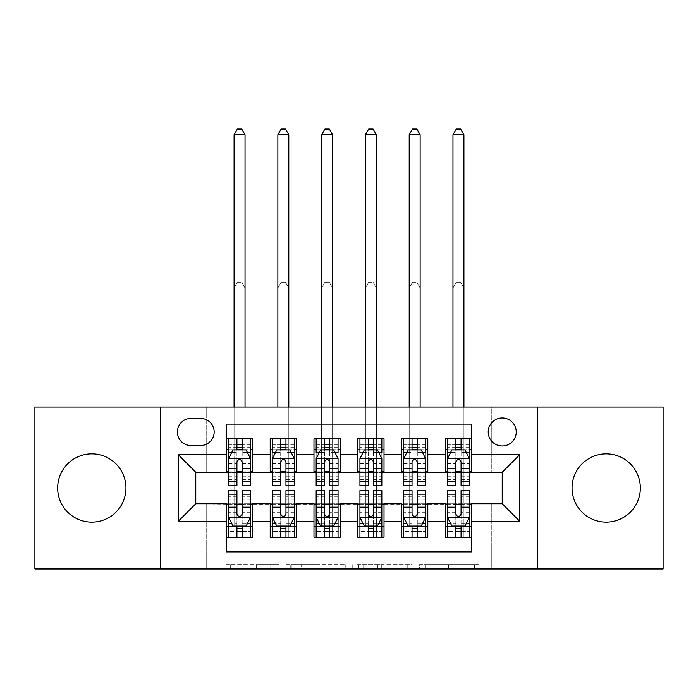 <?xml version="1.0" encoding="UTF-8"?>
<svg xmlns="http://www.w3.org/2000/svg" width="698" height="698" viewBox="0 0 698 698"><rect width="100%" height="100%" fill="white"/><g stroke="black" fill="none" stroke-linecap="round" stroke-linejoin="round"><path stroke-width="0.52" stroke-dasharray="3.49 2.62" d="M278.956 568.983L230.296 568.983L278.956 568.983L278.956 564.603L256.288 564.603L256.288 568.983L256.288 564.603L278.956 564.603L278.956 568.983L278.956 564.603L256.288 564.603L256.288 568.983L256.288 564.603L278.956 564.603L230.296 564.603L278.956 564.603M606.187 453.848A34.15 34.15 0 0 0 572.046 487.989A34.15 34.15 0 0 0 606.187 522.139A34.15 34.15 0 0 0 640.336 487.989A34.15 34.15 0 0 0 606.187 453.848M91.813 453.848A34.15 34.15 0 0 0 57.664 487.989A34.15 34.15 0 0 0 91.813 522.139A34.15 34.15 0 0 0 125.954 487.989A34.15 34.15 0 0 0 91.813 453.848M502.22 417.945A14.012 14.012 0 0 0 488.207 431.957A14.012 14.012 0 0 0 502.22 445.97A14.012 14.012 0 0 0 516.232 431.957A14.012 14.012 0 0 0 502.22 417.945M474.579 568.983L423.878 568.983L474.579 568.983L474.579 564.603L452.88 564.603L478.88 564.603L478.88 568.983L478.88 564.603L423.878 564.603L478.88 564.603L478.88 568.983L478.88 564.603L474.579 564.603L474.579 568.983M448.587 568.983L425.597 568.983L448.587 568.983L448.587 564.603L452.88 564.603L448.587 564.603L448.587 568.983L448.587 564.603L425.597 564.603L425.597 568.983L425.597 564.603L448.587 564.603L448.587 568.983M419.577 568.983L423.878 568.983L419.577 568.983L419.577 564.603L423.878 564.603L419.577 564.603L419.577 568.983M225.995 568.983L230.296 568.983L225.995 568.983L225.995 564.603L230.296 564.603L225.995 564.603L225.995 568.983M34.9 568.983L206.721 568.983L206.721 503.31L491.279 503.31L491.279 568.983L206.721 568.983L206.721 503.31L491.279 503.31L491.279 568.983L663.1 568.983L663.1 407.004L491.279 407.004L491.279 472.668L206.721 472.668L206.721 407.004L491.279 407.004L491.279 472.668L206.721 472.668L206.721 407.004L34.9 407.004L34.9 568.983M345.24 568.983L340.947 568.983L345.24 568.983L345.24 564.603L345.24 568.983M290.237 568.983L340.947 568.983L285.944 568.983L290.237 568.983L290.237 564.603L345.24 564.603L285.944 564.603L285.944 568.983L285.944 564.603L290.237 564.603L290.237 568.983M357.053 568.983L412.056 568.983L352.76 568.983L357.053 568.983L357.053 564.603L412.056 564.603L412.056 568.983L412.056 564.603L386.064 564.603L386.064 568.983M445.307 438.745L471.578 438.745L471.578 449.687L445.307 449.687L445.307 438.745M401.533 438.745L427.795 438.745L427.795 449.687L401.533 449.687L401.533 438.745M357.751 438.745L384.022 438.745L384.022 449.687L357.751 449.687L357.751 438.745M313.978 438.745L340.249 438.745L340.249 449.687L313.978 449.687L313.978 438.745M270.205 438.745L296.467 438.745L296.467 449.687L270.205 449.687L270.205 438.745M226.422 537.242L226.422 526.301L252.693 526.301L252.693 537.242L226.422 537.242L226.422 551.909L471.578 551.909L471.578 537.242L445.307 537.242L445.307 526.301L471.578 526.301L471.578 537.242M296.467 537.242L270.205 537.242L270.205 526.301L296.467 526.301L296.467 537.242M340.249 537.242L313.978 537.242L313.978 526.301L340.249 526.301L340.249 537.242M384.022 537.242L357.751 537.242L357.751 526.301L384.022 526.301L384.022 537.242M427.795 537.242L401.533 537.242L401.533 526.301L427.795 526.301L427.795 537.242M445.307 526.301L445.307 504.192L502.22 503.755L502.22 472.232L427.795 472.232L427.795 449.687M427.795 471.796L384.022 472.232L384.022 449.687M384.022 471.796L340.249 472.232L340.249 449.687M340.249 471.796L296.467 472.232L296.467 449.687M226.422 438.745L252.693 438.745L252.693 449.687L226.422 449.687L226.422 424.079L471.578 424.079L471.578 438.745M401.533 526.301L401.533 504.192L445.307 504.192M357.751 526.301L357.751 504.192L401.533 504.192M313.978 526.301L313.978 504.192L357.751 504.192M270.205 526.301L270.205 504.192L313.978 504.192M296.467 471.796L252.693 472.232L252.693 449.687M226.422 526.301L226.422 504.192L270.205 504.192M252.693 471.796L195.78 472.232L195.78 503.755L226.422 504.192M242.18 449.687L236.927 449.687M226.422 471.796L226.422 449.687M228.612 471.796L236.927 471.796M242.18 471.796L250.503 471.796M252.693 526.301L252.693 504.192M228.612 504.192L236.927 504.192M242.18 504.192L250.503 504.192M228.612 490.615L228.612 531.553L228.612 526.301L236.927 526.301M242.18 526.301L250.503 526.301L250.503 537.242L228.612 537.242L250.503 537.242L242.18 537.242L242.18 523.579L250.503 523.579L250.503 531.553L250.503 526.301L245.033 526.301L245.033 287.934L234.083 287.934L234.083 504.41L234.083 287.934L245.033 287.934L245.033 537.242L245.033 526.301L228.612 526.301L228.612 537.242L236.927 537.242L236.927 531.553L236.927 537.242M272.394 471.796L280.709 471.796M285.962 471.796L294.277 471.796M285.962 449.687L280.709 449.687M270.205 471.796L270.205 449.687M296.467 526.301L296.467 504.192M272.394 504.192L280.709 504.192M285.962 504.192L294.277 504.192M272.394 490.615L272.394 531.553L272.394 526.301L280.709 526.301M285.962 526.301L294.277 526.301L294.277 537.242L272.394 537.242L294.277 537.242L285.962 537.242L285.962 523.579L294.277 523.579L294.277 531.553L294.277 526.301L288.806 526.301L288.806 287.934L277.865 287.934L277.865 504.41L277.865 287.934L288.806 287.934L288.806 537.242L288.806 526.301L272.394 526.301L272.394 537.242L280.709 537.242L280.709 531.553L280.709 537.242M316.168 504.192L324.483 504.192M329.735 504.192L338.059 504.192M340.249 526.301L340.249 504.192M316.168 490.615L316.168 531.553L316.168 526.301L324.483 526.301M329.735 526.301L338.059 526.301L338.059 537.242L316.168 537.242L338.059 537.242L329.735 537.242L329.735 523.579L338.059 523.579L338.059 531.553L338.059 526.301L332.58 526.301L332.58 287.934L321.638 287.934L321.638 504.41L321.638 287.934L332.58 287.934L332.58 537.242L332.58 526.301L316.168 526.301L316.168 537.242L324.483 537.242L324.483 531.553L324.483 537.242M313.978 471.796L313.978 449.687M329.735 449.687L324.483 449.687M316.168 471.796L324.483 471.796M329.735 471.796L338.059 471.796M359.941 504.192L368.265 504.192M373.517 504.192L381.832 504.192M384.022 526.301L384.022 504.192M359.941 490.615L359.941 531.553L359.941 526.301L368.265 526.301M373.517 526.301L381.832 526.301L381.832 537.242L359.941 537.242L381.832 537.242L373.517 537.242L373.517 523.579L381.832 523.579L381.832 531.553L381.832 526.301L376.362 526.301L376.362 287.934L365.42 287.934L365.42 504.41L365.42 287.934L376.362 287.934L376.362 537.242L376.362 526.301L359.941 526.301L359.941 537.242L368.265 537.242L368.265 531.553L368.265 537.242M357.751 471.796L357.751 449.687M373.517 449.687L368.265 449.687M359.941 471.796L368.265 471.796M373.517 471.796L381.832 471.796M403.723 504.192L412.038 504.192M417.291 504.192L425.606 504.192M427.795 526.301L427.795 504.192M403.723 490.615L403.723 531.553L403.723 526.301L412.038 526.301M417.291 526.301L425.606 526.301L425.606 537.242L403.723 537.242L425.606 537.242L417.291 537.242L417.291 523.579L425.606 523.579L425.606 531.553L425.606 526.301L420.135 526.301L420.135 287.934L409.194 287.934L409.194 504.41L409.194 287.934L420.135 287.934L420.135 537.242L420.135 526.301L403.723 526.301L403.723 537.242L412.038 537.242L412.038 531.553L412.038 537.242M401.533 471.796L401.533 449.687M417.291 449.687L412.038 449.687M403.723 471.796L412.038 471.796M417.291 471.796L425.606 471.796M447.497 504.192L455.82 504.192M461.073 504.192L469.388 504.192M471.578 526.301L471.578 504.192M447.497 490.615L447.497 531.553L447.497 526.301L455.82 526.301M461.073 526.301L469.388 526.301L469.388 537.242L447.497 537.242L469.388 537.242L461.073 537.242L461.073 523.579L469.388 523.579L469.388 531.553L469.388 526.301L463.917 526.301L463.917 287.934L452.967 287.934L452.967 504.41L452.967 287.934L463.917 287.934L463.917 537.242L463.917 526.301L447.497 526.301L447.497 537.242L455.82 537.242L455.82 531.553L455.82 537.242M445.307 471.796L445.307 449.687M471.578 471.796L471.578 449.687M461.073 449.687L455.82 449.687M447.497 471.796L455.82 471.796M461.073 471.796L469.388 471.796M190.964 418.39A13.567 13.567 0 0 0 177.397 431.957A13.567 13.567 0 0 0 190.964 445.525L200.596 445.525A13.567 13.567 0 0 0 214.164 431.957A13.567 13.567 0 0 0 200.596 418.39L190.964 418.39M160.758 568.983L160.758 407.004M537.242 407.004L537.242 568.983M294.966 568.983L301.196 568.983L294.966 568.983L294.966 564.603L291.956 564.603L291.956 568.983L291.956 564.603L301.196 564.603L294.966 564.603L294.966 568.983M301.196 568.983L314.946 568.983L301.196 568.983L301.196 564.603L314.946 564.603L314.946 568.983L314.946 564.603L301.196 564.603L301.196 568.983M357.053 564.603L381.762 564.603L381.762 568.983L381.762 564.603L377.47 564.603L381.762 564.603L381.762 568.983L381.762 564.603L386.064 564.603M358.772 564.603L358.772 568.983L358.772 564.603M352.76 564.603L352.76 568.983L352.76 564.603M228.612 449.687L234.083 449.687L234.083 438.745L228.612 438.745L228.612 449.687L228.612 444.434L236.927 444.434L236.927 438.745L250.503 438.745L245.033 438.745L245.033 407.004M228.726 458.446L250.39 458.446L246.124 449.905L232.992 449.905L228.612 458.665L228.612 479.674L228.612 452.313M228.612 485.363L228.612 452.409L236.927 452.409L236.927 444.434M250.39 458.446L250.503 479.674L250.503 452.313M250.503 485.363L250.503 452.409L242.18 452.409L242.18 449.905L242.18 452.313L247.328 452.313M228.612 444.434L250.503 444.434L250.503 449.687L250.503 438.745M250.503 444.434L242.18 444.434L242.18 438.745L242.18 444.434M228.612 438.745L236.927 438.745M234.083 134.714L245.033 134.714L241.744 129.017L237.372 129.017L234.083 134.714L234.083 438.745L245.033 438.745L245.033 449.687L250.503 449.687M231.788 452.313L236.927 452.313L236.927 449.905M236.927 485.363L236.927 452.409M242.18 452.409L242.18 485.363M236.927 452.313L236.927 468.812M228.612 476.717L236.927 476.717L236.927 479.674L236.927 461.945C238.681 458.63 240.426 458.63 242.18 461.945L242.18 452.313M234.083 407.004L234.083 449.687L245.033 449.687L245.033 134.714M250.503 517.323L250.503 496.313L250.503 517.323L246.124 526.074L232.992 526.074L228.612 517.323L228.612 496.313L228.612 517.323M250.503 490.615L250.503 523.579M236.927 531.553L250.503 531.553L228.612 531.553L236.927 531.553L236.927 490.615M247.328 523.666L242.18 523.666L242.18 526.074M236.927 526.074L236.927 523.666L231.788 523.666M242.18 490.615L242.18 523.579M242.18 523.666L242.18 514.042C240.435 517.358 238.69 517.358 236.927 514.042L236.927 523.666M228.612 526.301L250.503 526.301M234.083 526.301L234.083 504.41L234.083 526.301M237.372 282.236L241.744 282.236L237.372 282.236L234.083 287.934L237.372 282.236M245.033 287.934L241.744 282.236L245.033 287.934M272.394 449.687L277.865 449.687L277.865 438.745L272.394 438.745L272.394 449.687L272.394 444.434L280.709 444.434L280.709 438.745L294.277 438.745L288.806 438.745L288.806 407.004M272.499 458.446L294.172 458.446L289.897 449.905L276.766 449.905L272.394 458.665L272.394 479.674L272.394 452.313M272.394 485.363L272.394 452.409L280.709 452.409L280.709 444.434M294.172 458.446L294.277 479.674L294.277 452.313M294.277 485.363L294.277 452.409L285.962 452.409L285.962 449.905L285.962 452.313L291.11 452.313M272.394 444.434L294.277 444.434L294.277 449.687L294.277 438.745M294.277 444.434L285.962 444.434L285.962 438.745L285.962 444.434M272.394 438.745L280.709 438.745M277.865 134.714L288.806 134.714L285.526 129.017L281.146 129.017L277.865 134.714L277.865 438.745L288.806 438.745L288.806 449.687L294.277 449.687M275.562 452.313L280.709 452.313L280.709 449.905M280.709 485.363L280.709 452.409M285.962 452.409L285.962 485.363M280.709 452.313L280.709 468.812M272.394 476.717L280.709 476.717L280.709 479.674L280.709 461.945C282.454 458.63 284.208 458.63 285.962 461.945L285.962 452.313M277.865 407.004L277.865 449.687L288.806 449.687L288.806 134.714M316.168 449.687L321.638 449.687L321.638 438.745L316.168 438.745L316.168 449.687L316.168 444.434L324.483 444.434L324.483 438.745L338.059 438.745L332.58 438.745L332.58 407.004M316.273 458.446L337.945 458.446L333.679 449.905L320.548 449.905L316.168 458.665L316.168 479.674L316.168 452.313M316.168 485.363L316.168 452.409L324.483 452.409L324.483 444.434M337.945 458.446L338.059 479.674L338.059 452.313M338.059 485.363L338.059 452.409L329.735 452.409L329.735 449.905L329.735 452.313L334.883 452.313M316.168 444.434L338.059 444.434L338.059 449.687L338.059 438.745M338.059 444.434L329.735 444.434L329.735 438.745L329.735 444.434M316.168 438.745L324.483 438.745M321.638 134.714L332.58 134.714L329.299 129.017L324.919 129.017L321.638 134.714L321.638 438.745L332.58 438.745L332.58 449.687L338.059 449.687M319.344 452.313L324.483 452.313L324.483 449.905M324.483 485.363L324.483 452.409M329.735 452.409L329.735 485.363M324.483 452.313L324.483 468.812M316.168 476.717L324.483 476.717L324.483 479.674L324.483 461.945C326.228 458.63 327.981 458.63 329.735 461.945L329.735 452.313M321.638 407.004L321.638 449.687L332.58 449.687L332.58 134.714M359.941 449.687L365.42 449.687L365.42 438.745L359.941 438.745L359.941 449.687L359.941 444.434L368.265 444.434L368.265 438.745L381.832 438.745L376.362 438.745L376.362 407.004M360.055 458.446L381.727 458.446L377.452 449.905L364.321 449.905L359.941 458.665L359.941 479.674L359.941 452.313M359.941 485.363L359.941 452.409L368.265 452.409L368.265 444.434M381.727 458.446L381.832 479.674L381.832 452.313M381.832 485.363L381.832 452.409L373.517 452.409L373.517 449.905L373.517 452.313L378.656 452.313M359.941 444.434L381.832 444.434L381.832 449.687L381.832 438.745M381.832 444.434L373.517 444.434L373.517 438.745L373.517 444.434M359.941 438.745L368.265 438.745M365.42 134.714L376.362 134.714L373.081 129.017L368.701 129.017L365.42 134.714L365.42 438.745L376.362 438.745L376.362 449.687L381.832 449.687M363.117 452.313L368.265 452.313L368.265 449.905M368.265 485.363L368.265 452.409M373.517 452.409L373.517 485.363M368.265 452.313L368.265 468.812M359.941 476.717L368.265 476.717L368.265 479.674L368.265 461.945C370.01 458.63 371.764 458.63 373.517 461.945L373.517 452.313M365.42 407.004L365.42 449.687L376.362 449.687L376.362 134.714M403.723 449.687L409.194 449.687L409.194 438.745L403.723 438.745L403.723 449.687L403.723 444.434L412.038 444.434L412.038 438.745L425.606 438.745L420.135 438.745L420.135 407.004M403.828 458.446L425.501 458.446L421.234 449.905L408.103 449.905L403.723 458.665L403.723 479.674L403.723 452.313M403.723 485.363L403.723 452.409L412.038 452.409L412.038 444.434M425.501 458.446L425.606 479.674L425.606 452.313M425.606 485.363L425.606 452.409L417.291 452.409L417.291 449.905L417.291 452.313L422.438 452.313M403.723 444.434L425.606 444.434L425.606 449.687L425.606 438.745M425.606 444.434L417.291 444.434L417.291 438.745L417.291 444.434M403.723 438.745L412.038 438.745M409.194 134.714L420.135 134.714L416.854 129.017L412.474 129.017L409.194 134.714L409.194 438.745L420.135 438.745L420.135 449.687L425.606 449.687M406.89 452.313L412.038 452.313L412.038 449.905M412.038 485.363L412.038 452.409M417.291 452.409L417.291 485.363M412.038 452.313L412.038 468.812M403.723 476.717L412.038 476.717L412.038 479.674L412.038 461.945C413.783 458.63 415.537 458.63 417.291 461.945L417.291 452.313M409.194 407.004L409.194 449.687L420.135 449.687L420.135 134.714M294.277 517.323L294.277 496.313L294.277 517.323L289.897 526.074L276.766 526.074L272.394 517.323L272.394 496.313L272.394 517.323M294.277 490.615L294.277 523.579M280.709 531.553L294.277 531.553L272.394 531.553L280.709 531.553L280.709 490.615M291.11 523.666L285.962 523.666L285.962 526.074M280.709 526.074L280.709 523.666L275.562 523.666M285.962 490.615L285.962 523.579M285.962 523.666L285.962 514.042C284.217 517.358 282.463 517.358 280.709 514.042L280.709 523.666M272.394 526.301L294.277 526.301M277.865 526.301L277.865 504.41L277.865 526.301M281.146 282.236L285.526 282.236L281.146 282.236L277.865 287.934L281.146 282.236M288.806 287.934L285.526 282.236L288.806 287.934M338.059 517.323L338.059 496.313L338.059 517.323L333.679 526.074L320.548 526.074L316.168 517.323L316.168 496.313L316.168 517.323M338.059 490.615L338.059 523.579M324.483 531.553L338.059 531.553L316.168 531.553L324.483 531.553L324.483 490.615M334.883 523.666L329.735 523.666L329.735 526.074M324.483 526.074L324.483 523.666L319.344 523.666M329.735 490.615L329.735 523.579M329.735 523.666L329.735 514.042C327.99 517.358 326.236 517.358 324.483 514.042L324.483 523.666M316.168 526.301L338.059 526.301M321.638 526.301L321.638 504.41L321.638 526.301M324.919 282.236L329.299 282.236L324.919 282.236L321.638 287.934L324.919 282.236M332.58 287.934L329.299 282.236L332.58 287.934M381.832 517.323L381.832 496.313L381.832 517.323L377.452 526.074L364.321 526.074L359.941 517.323L359.941 496.313L359.941 517.323M381.832 490.615L381.832 523.579M368.265 531.553L381.832 531.553L359.941 531.553L368.265 531.553L368.265 490.615M378.656 523.666L373.517 523.666L373.517 526.074M368.265 526.074L368.265 523.666L363.117 523.666M373.517 490.615L373.517 523.579M373.517 523.666L373.517 514.042C371.772 517.358 370.019 517.358 368.265 514.042L368.265 523.666M359.941 526.301L381.832 526.301M365.42 526.301L365.42 504.41L365.42 526.301M368.701 282.236L373.081 282.236L368.701 282.236L365.42 287.934L368.701 282.236M376.362 287.934L373.081 282.236L376.362 287.934M425.606 517.323L425.606 496.313L425.606 517.323L421.234 526.074L408.103 526.074L403.723 517.323L403.723 496.313L403.723 517.323M425.606 490.615L425.606 523.579M412.038 531.553L425.606 531.553L403.723 531.553L412.038 531.553L412.038 490.615M422.438 523.666L417.291 523.666L417.291 526.074M412.038 526.074L412.038 523.666L406.89 523.666M417.291 490.615L417.291 523.579M417.291 523.666L417.291 514.042C415.546 517.358 413.792 517.358 412.038 514.042L412.038 523.666M403.723 526.301L425.606 526.301M409.194 526.301L409.194 504.41L409.194 526.301M412.474 282.236L416.854 282.236L412.474 282.236L409.194 287.934L412.474 282.236M420.135 287.934L416.854 282.236L420.135 287.934M447.497 449.687L452.967 449.687L452.967 438.745L447.497 438.745L447.497 449.687L447.497 444.434L455.82 444.434L455.82 438.745L469.388 438.745L463.917 438.745L463.917 407.004M447.61 458.446L469.274 458.446L465.008 449.905L451.876 449.905L447.497 458.665L447.497 479.674L447.497 452.313M447.497 485.363L447.497 452.409L455.82 452.409L455.82 444.434M469.274 458.446L469.388 479.674L469.388 452.313M469.388 485.363L469.388 452.409L461.073 452.409L461.073 449.905L461.073 452.313L466.212 452.313M447.497 444.434L469.388 444.434L469.388 449.687L469.388 438.745M469.388 444.434L461.073 444.434L461.073 438.745L461.073 444.434M447.497 438.745L455.82 438.745M452.967 134.714L463.917 134.714L460.628 129.017L456.256 129.017L452.967 134.714L452.967 438.745L463.917 438.745L463.917 449.687L469.388 449.687M450.672 452.313L455.82 452.313L455.82 449.905M455.82 485.363L455.82 452.409M461.073 452.409L461.073 485.363M455.82 452.313L455.82 468.812M447.497 476.717L455.82 476.717L455.82 479.674L455.82 461.945C457.565 458.63 459.31 458.63 461.073 461.945L461.073 452.313M452.967 407.004L452.967 449.687L463.917 449.687L463.917 134.714M469.388 517.323L469.388 496.313L469.388 517.323L465.008 526.074L451.876 526.074L447.497 517.323L447.497 496.313L447.497 517.323M469.388 490.615L469.388 523.579M455.82 531.553L469.388 531.553L447.497 531.553L455.82 531.553L455.82 490.615M466.212 523.666L461.073 523.666L461.073 526.074M455.82 526.074L455.82 523.666L450.672 523.666M461.073 490.615L461.073 523.579M461.073 523.666L461.073 514.042C459.319 517.358 457.574 517.358 455.82 514.042L455.82 523.666M447.497 526.301L469.388 526.301M452.967 526.301L452.967 504.41L452.967 526.301M456.256 282.236L460.628 282.236L456.256 282.236L452.967 287.934L456.256 282.236M463.917 287.934L460.628 282.236L463.917 287.934M275.954 564.603L275.954 568.983L275.954 564.603M270.039 564.603L270.039 568.983L270.039 564.603M230.296 564.603L230.296 568.983L230.296 564.603M340.947 564.603L340.947 568.983L340.947 564.603M407.763 564.603L407.763 568.983L407.763 564.603M377.47 564.603L377.47 568.983L377.47 564.603M363.073 564.603L363.073 568.983L363.073 564.603M452.88 564.603L452.88 568.983L452.88 564.603M423.878 564.603L423.878 568.983L423.878 564.603M242.18 476.717L250.503 476.717M228.612 463.725L236.927 463.725M242.18 463.725L250.503 463.725M250.503 447.217L242.18 447.217M236.927 447.217L228.612 447.217M234.083 416.854L245.033 416.854L234.083 416.854M250.39 517.541L228.726 517.541M234.083 537.242L245.033 537.242M228.612 523.579L236.927 523.579M250.503 499.271L242.18 499.271M236.927 499.271L228.612 499.271M250.503 512.262L242.18 512.262M236.927 512.262L228.612 512.262M228.612 528.761L236.927 528.761M242.18 528.761L250.503 528.761M234.083 504.41L245.033 504.41L234.083 504.41M285.962 476.717L294.277 476.717M272.394 463.725L280.709 463.725M285.962 463.725L294.277 463.725M294.277 447.217L285.962 447.217M280.709 447.217L272.394 447.217M277.865 416.854L288.806 416.854L277.865 416.854M329.735 476.717L338.059 476.717M316.168 463.725L324.483 463.725M329.735 463.725L338.059 463.725M338.059 447.217L329.735 447.217M324.483 447.217L316.168 447.217M321.638 416.854L332.58 416.854L321.638 416.854M373.517 476.717L381.832 476.717M359.941 463.725L368.265 463.725M373.517 463.725L381.832 463.725M381.832 447.217L373.517 447.217M368.265 447.217L359.941 447.217M365.42 416.854L376.362 416.854L365.42 416.854M417.291 476.717L425.606 476.717M403.723 463.725L412.038 463.725M417.291 463.725L425.606 463.725M425.606 447.217L417.291 447.217M412.038 447.217L403.723 447.217M409.194 416.854L420.135 416.854L409.194 416.854M294.172 517.541L272.499 517.541M277.865 537.242L288.806 537.242M272.394 523.579L280.709 523.579M294.277 499.271L285.962 499.271M280.709 499.271L272.394 499.271M294.277 512.262L285.962 512.262M280.709 512.262L272.394 512.262M272.394 528.761L280.709 528.761M285.962 528.761L294.277 528.761M277.865 504.41L288.806 504.41L277.865 504.41M337.945 517.541L316.273 517.541M321.638 537.242L332.58 537.242M316.168 523.579L324.483 523.579M338.059 499.271L329.735 499.271M324.483 499.271L316.168 499.271M338.059 512.262L329.735 512.262M324.483 512.262L316.168 512.262M316.168 528.761L324.483 528.761M329.735 528.761L338.059 528.761M321.638 504.41L332.58 504.41L321.638 504.41M381.727 517.541L360.055 517.541M365.42 537.242L376.362 537.242M359.941 523.579L368.265 523.579M381.832 499.271L373.517 499.271M368.265 499.271L359.941 499.271M381.832 512.262L373.517 512.262M368.265 512.262L359.941 512.262M359.941 528.761L368.265 528.761M373.517 528.761L381.832 528.761M365.42 504.41L376.362 504.41L365.42 504.41M425.501 517.541L403.828 517.541M409.194 537.242L420.135 537.242M403.723 523.579L412.038 523.579M425.606 499.271L417.291 499.271M412.038 499.271L403.723 499.271M425.606 512.262L417.291 512.262M412.038 512.262L403.723 512.262M403.723 528.761L412.038 528.761M417.291 528.761L425.606 528.761M409.194 504.41L420.135 504.41L409.194 504.41M461.073 476.717L469.388 476.717M447.497 463.725L455.82 463.725M461.073 463.725L469.388 463.725M469.388 447.217L461.073 447.217M455.82 447.217L447.497 447.217M452.967 416.854L463.917 416.854L452.967 416.854M469.274 517.541L447.61 517.541M452.967 537.242L463.917 537.242M447.497 523.579L455.82 523.579M469.388 499.271L461.073 499.271M455.82 499.271L447.497 499.271M469.388 512.262L461.073 512.262M455.82 512.262L447.497 512.262M447.497 528.761L455.82 528.761M461.073 528.761L469.388 528.761M452.967 504.41L463.917 504.41L452.967 504.41M228.612 479.674L236.927 479.674M242.18 479.674L250.503 479.674M250.503 496.313L242.18 496.313M236.927 496.313L228.612 496.313M272.394 479.674L280.709 479.674M285.962 479.674L294.277 479.674M316.168 479.674L324.483 479.674M329.735 479.674L338.059 479.674M359.941 479.674L368.265 479.674M373.517 479.674L381.832 479.674M403.723 479.674L412.038 479.674M417.291 479.674L425.606 479.674M294.277 496.313L285.962 496.313M280.709 496.313L272.394 496.313M338.059 496.313L329.735 496.313M324.483 496.313L316.168 496.313M381.832 496.313L373.517 496.313M368.265 496.313L359.941 496.313M425.606 496.313L417.291 496.313M412.038 496.313L403.723 496.313M447.497 479.674L455.82 479.674M461.073 479.674L469.388 479.674M469.388 496.313L461.073 496.313M455.82 496.313L447.497 496.313"/><path stroke-width="1.05" d="M606.187 453.848A34.15 34.15 0 0 0 572.046 487.989A34.15 34.15 0 0 0 606.187 522.139A34.15 34.15 0 0 0 640.336 487.989A34.15 34.15 0 0 0 606.187 453.848M91.813 453.848A34.15 34.15 0 0 0 57.664 487.989A34.15 34.15 0 0 0 91.813 522.139A34.15 34.15 0 0 0 125.954 487.989A34.15 34.15 0 0 0 91.813 453.848M502.22 417.945A14.012 14.012 0 0 0 488.207 431.957A14.012 14.012 0 0 0 502.22 445.97A14.012 14.012 0 0 0 516.232 431.957A14.012 14.012 0 0 0 502.22 417.945M537.242 568.983L663.1 568.983L663.1 407.004L537.242 407.004L537.242 568.983L160.758 568.983L160.758 407.004L34.9 407.004L34.9 568.983L160.758 568.983M471.578 438.745L445.307 438.745L445.307 454.721L427.795 454.721L427.795 472.232L445.307 472.232L445.307 454.721M427.795 454.721L427.795 438.745L401.533 438.745L401.533 454.721L384.022 454.721L384.022 472.232L401.533 472.232L401.533 454.721M384.022 454.721L384.022 438.745L357.751 438.745L357.751 454.721L340.249 454.721L340.249 472.232L357.751 472.232L357.751 454.721M340.249 454.721L340.249 438.745L313.978 438.745L313.978 454.721L296.467 454.721L296.467 472.232L313.978 472.232L313.978 454.721M296.467 454.721L296.467 438.745L270.205 438.745L270.205 472.232L252.693 472.232L252.693 438.745L226.422 438.745M226.422 537.242L252.693 537.242L252.693 503.755L270.205 503.755L270.205 537.242L296.467 537.242L296.467 503.755L313.978 503.755L313.978 521.266L296.467 521.266M313.978 521.266L313.978 537.242L340.249 537.242L340.249 503.755L357.751 503.755L357.751 521.266L340.249 521.266M357.751 521.266L357.751 537.242L384.022 537.242L384.022 503.755L401.533 503.755L401.533 521.266L384.022 521.266M401.533 521.266L401.533 537.242L427.795 537.242L427.795 503.755L445.307 503.755L445.307 521.266L427.795 521.266M190.964 445.525L200.596 445.525A13.567 13.567 0 0 0 214.164 431.957A13.567 13.567 0 0 0 200.596 418.39L190.964 418.39A13.567 13.567 0 0 0 177.397 431.957A13.567 13.567 0 0 0 190.964 445.525M537.242 407.004L160.758 407.004M471.578 454.721L471.578 424.079L226.422 424.079L226.422 472.232L195.78 472.232L195.78 503.755L226.422 503.755L226.422 551.909L471.578 551.909L471.578 503.755L502.22 503.755L502.22 472.232L471.578 472.232L471.578 454.721L519.731 454.721L519.731 521.266L471.578 521.266M226.422 521.266L178.269 521.266L178.269 454.721L226.422 454.721M445.307 521.266L445.307 537.242L471.578 537.242M226.422 449.687L228.612 449.687M236.927 449.687L242.18 449.687M250.503 449.687L252.693 449.687M226.422 471.796L228.612 471.796M236.927 471.796L242.18 471.796M250.503 471.796L252.693 471.796M226.422 504.192L228.612 504.192M236.927 504.192L242.18 504.192M250.503 504.192L252.693 504.192M226.422 526.301L228.612 526.301M236.927 526.301L242.18 526.301M250.503 526.301L252.693 526.301M270.205 471.796L272.394 471.796M280.709 471.796L285.962 471.796M294.277 471.796L296.467 471.796M270.205 449.687L272.394 449.687M280.709 449.687L285.962 449.687M294.277 449.687L296.467 449.687M270.205 504.192L272.394 504.192M280.709 504.192L285.962 504.192M294.277 504.192L296.467 504.192M270.205 526.301L272.394 526.301M280.709 526.301L285.962 526.301M294.277 526.301L296.467 526.301M313.978 504.192L316.168 504.192M324.483 504.192L329.735 504.192M338.059 504.192L340.249 504.192M313.978 526.301L316.168 526.301M324.483 526.301L329.735 526.301M338.059 526.301L340.249 526.301M313.978 449.687L316.168 449.687M324.483 449.687L329.735 449.687M338.059 449.687L340.249 449.687M313.978 471.796L316.168 471.796M324.483 471.796L329.735 471.796M338.059 471.796L340.249 471.796M357.751 504.192L359.941 504.192M368.265 504.192L373.517 504.192M381.832 504.192L384.022 504.192M357.751 526.301L359.941 526.301M368.265 526.301L373.517 526.301M381.832 526.301L384.022 526.301M357.751 449.687L359.941 449.687M368.265 449.687L373.517 449.687M381.832 449.687L384.022 449.687M357.751 471.796L359.941 471.796M368.265 471.796L373.517 471.796M381.832 471.796L384.022 471.796M401.533 504.192L403.723 504.192M412.038 504.192L417.291 504.192M425.606 504.192L427.795 504.192M401.533 526.301L403.723 526.301M412.038 526.301L417.291 526.301M425.606 526.301L427.795 526.301M401.533 449.687L403.723 449.687M412.038 449.687L417.291 449.687M425.606 449.687L427.795 449.687M401.533 471.796L403.723 471.796M412.038 471.796L417.291 471.796M425.606 471.796L427.795 471.796M445.307 504.192L447.497 504.192M455.82 504.192L461.073 504.192M469.388 504.192L471.578 504.192M445.307 526.301L447.497 526.301M455.82 526.301L461.073 526.301M469.388 526.301L471.578 526.301M445.307 449.687L447.497 449.687M455.82 449.687L461.073 449.687M469.388 449.687L471.578 449.687M445.307 471.796L447.497 471.796M455.82 471.796L461.073 471.796M469.388 471.796L471.578 471.796M195.78 472.232L178.269 454.721M195.78 503.755L178.269 521.266M519.731 454.721L502.22 472.232M519.731 521.266L502.22 503.755M242.18 438.745L242.18 449.905L242.18 444.434L236.927 444.434M250.503 481.795L242.18 481.795L242.18 485.363L250.503 485.363L250.503 458.665L246.124 449.905L232.992 449.905L228.612 458.665L228.612 485.363L236.927 485.363L236.927 481.795L228.612 481.795M231.788 452.313L228.612 452.313L228.612 438.745M228.612 452.409L228.612 444.434M250.503 452.409L250.503 444.434M247.328 452.313L250.503 452.313L250.503 438.745M236.927 449.905L236.927 438.745M242.18 481.795L242.18 461.945C240.435 458.569 238.681 458.569 236.927 461.945L236.927 476.717M228.612 468.812L236.927 468.812L236.927 481.795M245.033 407.004L245.033 134.714L234.083 134.714L234.083 407.004M234.083 134.714L237.372 129.017L241.744 129.017L245.033 134.714M236.927 531.553L242.18 531.553M228.612 494.184L236.927 494.184L236.927 490.615L228.612 490.615L228.612 517.323L232.992 526.074L246.124 526.074L250.503 517.323L250.503 490.615L242.18 490.615L242.18 494.184L250.503 494.184M250.503 517.323L250.503 537.242M228.612 517.323L228.612 537.242M242.18 526.074L242.18 537.242M236.927 537.242L236.927 526.074M236.927 494.184L236.927 514.042C238.681 517.41 240.435 517.41 242.18 514.042L242.18 494.184M285.962 438.745L285.962 449.905L285.962 444.434L280.709 444.434M294.277 481.795L285.962 481.795L285.962 485.363L294.277 485.363L294.277 458.665L289.897 449.905L276.766 449.905L272.394 458.665L272.394 485.363L280.709 485.363L280.709 481.795L272.394 481.795M275.562 452.313L272.394 452.313L272.394 438.745M272.394 452.409L272.394 444.434M294.277 452.409L294.277 444.434M291.11 452.313L294.277 452.313L294.277 438.745M280.709 449.905L280.709 438.745M285.962 481.795L285.962 461.945C284.208 458.569 282.463 458.569 280.709 461.945L280.709 476.717M272.394 468.812L280.709 468.812L280.709 481.795M288.806 407.004L288.806 134.714L277.865 134.714L277.865 407.004M277.865 134.714L281.146 129.017L285.526 129.017L288.806 134.714M329.735 438.745L329.735 449.905L329.735 444.434L324.483 444.434M338.059 481.795L329.735 481.795L329.735 485.363L338.059 485.363L338.059 458.665L333.679 449.905L320.548 449.905L316.168 458.665L316.168 485.363L324.483 485.363L324.483 481.795L316.168 481.795M319.344 452.313L316.168 452.313L316.168 438.745M316.168 452.409L316.168 444.434M338.059 452.409L338.059 444.434M334.883 452.313L338.059 452.313L338.059 438.745M324.483 449.905L324.483 438.745M329.735 481.795L329.735 461.945C327.99 458.569 326.236 458.569 324.483 461.945L324.483 476.717M316.168 468.812L324.483 468.812L324.483 481.795M332.58 407.004L332.58 134.714L321.638 134.714L321.638 407.004M321.638 134.714L324.919 129.017L329.299 129.017L332.58 134.714M373.517 438.745L373.517 449.905L373.517 444.434L368.265 444.434M381.832 481.795L373.517 481.795L373.517 485.363L381.832 485.363L381.832 458.665L377.452 449.905L364.321 449.905L359.941 458.665L359.941 485.363L368.265 485.363L368.265 481.795L359.941 481.795M363.117 452.313L359.941 452.313L359.941 438.745M359.941 452.409L359.941 444.434M381.832 452.409L381.832 444.434M378.656 452.313L381.832 452.313L381.832 438.745M368.265 449.905L368.265 438.745M373.517 481.795L373.517 461.945C371.764 458.569 370.019 458.569 368.265 461.945L368.265 476.717M359.941 468.812L368.265 468.812L368.265 481.795M376.362 407.004L376.362 134.714L365.42 134.714L365.42 407.004M365.42 134.714L368.701 129.017L373.081 129.017L376.362 134.714M417.291 438.745L417.291 449.905L417.291 444.434L412.038 444.434M425.606 481.795L417.291 481.795L417.291 485.363L425.606 485.363L425.606 458.665L421.234 449.905L408.103 449.905L403.723 458.665L403.723 485.363L412.038 485.363L412.038 481.795L403.723 481.795M406.89 452.313L403.723 452.313L403.723 438.745M403.723 452.409L403.723 444.434M425.606 452.409L425.606 444.434M422.438 452.313L425.606 452.313L425.606 438.745M412.038 449.905L412.038 438.745M417.291 481.795L417.291 461.945C415.546 458.569 413.792 458.569 412.038 461.945L412.038 476.717M403.723 468.812L412.038 468.812L412.038 481.795M420.135 407.004L420.135 134.714L409.194 134.714L409.194 407.004M409.194 134.714L412.474 129.017L416.854 129.017L420.135 134.714M280.709 531.553L285.962 531.553M272.394 494.184L280.709 494.184L280.709 490.615L272.394 490.615L272.394 517.323L276.766 526.074L289.897 526.074L294.277 517.323L294.277 490.615L285.962 490.615L285.962 494.184L294.277 494.184M294.277 517.323L294.277 537.242M272.394 517.323L272.394 537.242M285.962 526.074L285.962 537.242M280.709 537.242L280.709 526.074M280.709 494.184L280.709 514.042C282.454 517.41 284.208 517.41 285.962 514.042L285.962 494.184M324.483 531.553L329.735 531.553M316.168 494.184L324.483 494.184L324.483 490.615L316.168 490.615L316.168 517.323L320.548 526.074L333.679 526.074L338.059 517.323L338.059 490.615L329.735 490.615L329.735 494.184L338.059 494.184M338.059 517.323L338.059 537.242M316.168 517.323L316.168 537.242M329.735 526.074L329.735 537.242M324.483 537.242L324.483 526.074M324.483 494.184L324.483 514.042C326.236 517.41 327.981 517.41 329.735 514.042L329.735 494.184M368.265 531.553L373.517 531.553M359.941 494.184L368.265 494.184L368.265 490.615L359.941 490.615L359.941 517.323L364.321 526.074L377.452 526.074L381.832 517.323L381.832 490.615L373.517 490.615L373.517 494.184L381.832 494.184M381.832 517.323L381.832 537.242M359.941 517.323L359.941 537.242M373.517 526.074L373.517 537.242M368.265 537.242L368.265 526.074M368.265 494.184L368.265 514.042C370.01 517.41 371.764 517.41 373.517 514.042L373.517 494.184M412.038 531.553L417.291 531.553M403.723 494.184L412.038 494.184L412.038 490.615L403.723 490.615L403.723 517.323L408.103 526.074L421.234 526.074L425.606 517.323L425.606 490.615L417.291 490.615L417.291 494.184L425.606 494.184M425.606 517.323L425.606 537.242M403.723 517.323L403.723 537.242M417.291 526.074L417.291 537.242M412.038 537.242L412.038 526.074M412.038 494.184L412.038 514.042C413.792 517.41 415.537 517.41 417.291 514.042L417.291 494.184M461.073 438.745L461.073 449.905L461.073 444.434L455.82 444.434M469.388 481.795L461.073 481.795L461.073 485.363L469.388 485.363L469.388 458.665L465.008 449.905L451.876 449.905L447.497 458.665L447.497 485.363L455.82 485.363L455.82 481.795L447.497 481.795M450.672 452.313L447.497 452.313L447.497 438.745M447.497 452.409L447.497 444.434M469.388 452.409L469.388 444.434M466.212 452.313L469.388 452.313L469.388 438.745M455.82 449.905L455.82 438.745M461.073 481.795L461.073 461.945C459.319 458.569 457.565 458.569 455.82 461.945L455.82 476.717M447.497 468.812L455.82 468.812L455.82 481.795M463.917 407.004L463.917 134.714L452.967 134.714L452.967 407.004M452.967 134.714L456.256 129.017L460.628 129.017L463.917 134.714M455.82 531.553L461.073 531.553M447.497 494.184L455.82 494.184L455.82 490.615L447.497 490.615L447.497 517.323L451.876 526.074L465.008 526.074L469.388 517.323L469.388 490.615L461.073 490.615L461.073 494.184L469.388 494.184M469.388 517.323L469.388 537.242M447.497 517.323L447.497 537.242M461.073 526.074L461.073 537.242M455.82 537.242L455.82 526.074M455.82 494.184L455.82 514.042C457.565 517.41 459.319 517.41 461.073 514.042L461.073 494.184M270.205 521.266L252.693 521.266M270.205 454.721L252.693 454.721M250.39 458.446L228.726 458.446M250.503 468.812L242.18 468.812M242.18 447.217L236.927 447.217M228.726 517.541L250.39 517.541M250.503 523.666L247.328 523.666M231.788 523.666L228.612 523.666M242.18 507.176L250.503 507.176M228.612 507.176L236.927 507.176M236.927 528.761L242.18 528.761M294.172 458.446L272.499 458.446M294.277 468.812L285.962 468.812M285.962 447.217L280.709 447.217M337.945 458.446L316.273 458.446M338.059 468.812L329.735 468.812M329.735 447.217L324.483 447.217M381.727 458.446L360.055 458.446M381.832 468.812L373.517 468.812M373.517 447.217L368.265 447.217M425.501 458.446L403.828 458.446M425.606 468.812L417.291 468.812M417.291 447.217L412.038 447.217M272.499 517.541L294.172 517.541M294.277 523.666L291.11 523.666M275.562 523.666L272.394 523.666M285.962 507.176L294.277 507.176M272.394 507.176L280.709 507.176M280.709 528.761L285.962 528.761M316.273 517.541L337.945 517.541M338.059 523.666L334.883 523.666M319.344 523.666L316.168 523.666M329.735 507.176L338.059 507.176M316.168 507.176L324.483 507.176M324.483 528.761L329.735 528.761M360.055 517.541L381.727 517.541M381.832 523.666L378.656 523.666M363.117 523.666L359.941 523.666M373.517 507.176L381.832 507.176M359.941 507.176L368.265 507.176M368.265 528.761L373.517 528.761M403.828 517.541L425.501 517.541M425.606 523.666L422.438 523.666M406.89 523.666L403.723 523.666M417.291 507.176L425.606 507.176M403.723 507.176L412.038 507.176M412.038 528.761L417.291 528.761M469.274 458.446L447.61 458.446M469.388 468.812L461.073 468.812M461.073 447.217L455.82 447.217M447.61 517.541L469.274 517.541M469.388 523.666L466.212 523.666M450.672 523.666L447.497 523.666M461.073 507.176L469.388 507.176M447.497 507.176L455.82 507.176M455.82 528.761L461.073 528.761"/></g></svg>
